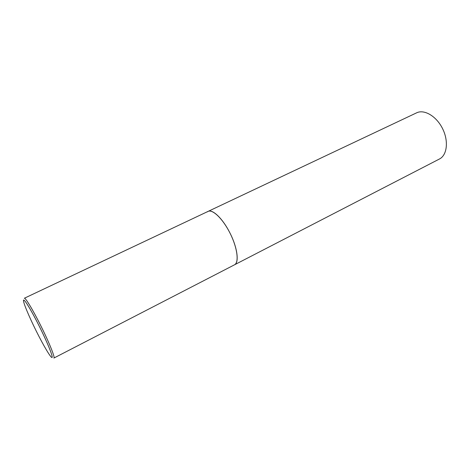 <?xml version="1.0" encoding="UTF-8"?>
<svg xmlns="http://www.w3.org/2000/svg" width="470" height="470" viewBox="0 0 470 470"><rect width="100%" height="100%" fill="white"/><g stroke="black" fill="none" stroke-linecap="round" stroke-linejoin="round"><path stroke-width="0.7" d="M234.442 264.839C239.471 262.771 237.391 247.191 229.666 232.439C222.598 218.462 212.481 208.903 208.04 211.418C212.71 208.98 223.144 219.138 230.282 233.661C237.485 248.148 239.218 262.607 234.442 264.839L53.891 358.058C55.36 357.905 49.139 342.383 40.743 325.628C32.9 309.842 25.309 297.304 24.328 298.25L416.608 112.835C424.257 109.034 436.495 116.231 442.605 128.715C448.815 141.147 447.093 155.241 439.427 159.013L234.442 264.839M207.276 211.905L208.04 211.418M36.261 331.08C43.528 345.691 50.895 358.128 52.041 357.505C53.304 357.13 47.394 342.477 39.357 326.38C31.331 310.271 23.894 298.133 23.5 300.254C22.989 302.134 28.976 316.48 36.261 331.08"/></g></svg>
